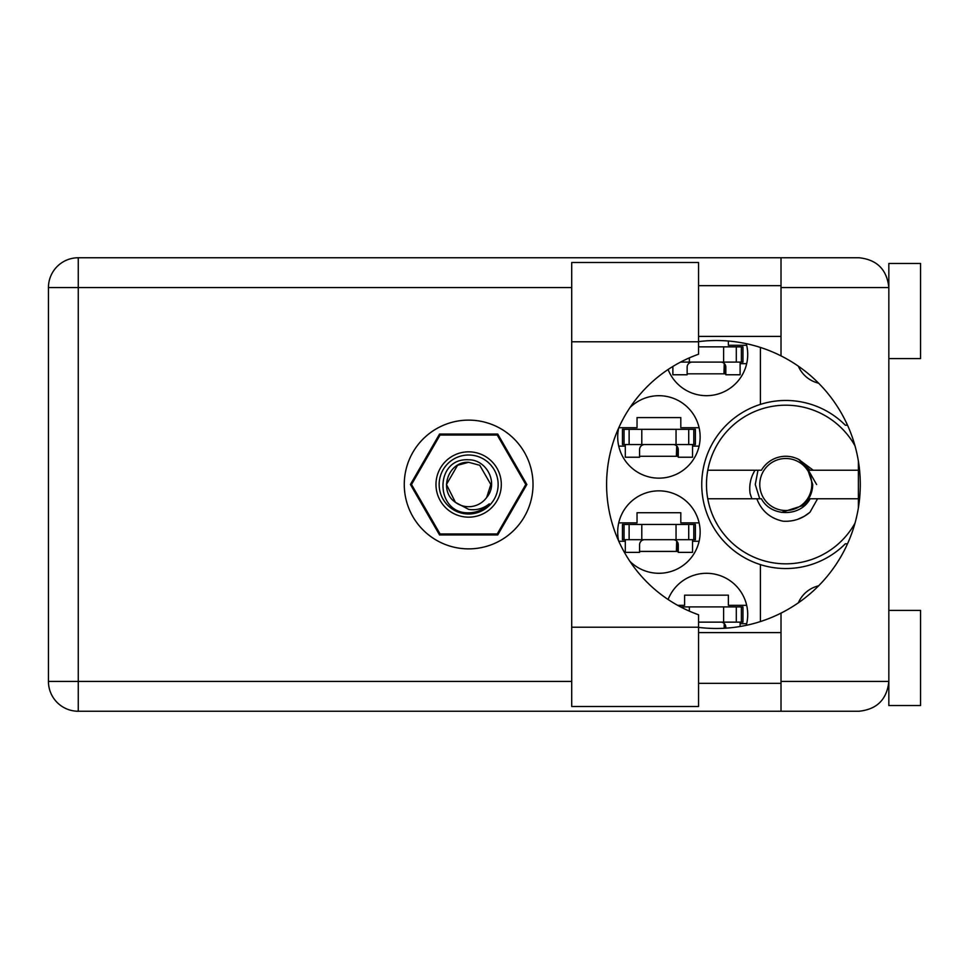 <?xml version="1.0" encoding="UTF-8"?>
<svg xmlns="http://www.w3.org/2000/svg" width="969" height="969" viewBox="0 0 969 969"><rect width="100%" height="100%" fill="white"/><g stroke="black" fill="none" stroke-linecap="round" stroke-linejoin="round"><path stroke-width="1.45" d="M818.599 383.179A29.494 29.494 0 0 1 798.335 366.173M618.682 427.971A41.231 41.231 0 0 0 658.92 478.153A41.231 41.231 0 0 0 674.824 398.889A41.231 41.231 0 0 0 629.959 407.598M746.275 625.32A41.231 41.231 0 0 0 714.129 574.011A41.231 41.231 0 0 0 668.101 599.496M629.959 561.402A41.231 41.231 0 0 0 700.151 532.066A41.231 41.231 0 0 0 658.92 490.847A41.231 41.231 0 0 0 618.682 541.029M668.101 369.504A41.231 41.231 0 0 0 747.717 354.472A41.231 41.231 0 0 0 746.275 343.68M618.779 427.729L637.033 427.729L637.033 417.591L680.807 417.591L680.807 427.729L699.109 427.729M699.109 446.128L692.532 446.128M625.308 446.128L618.731 446.128M677.634 605.322L684.611 605.322L684.611 595.172L728.373 595.172L728.373 605.322L746.675 605.322M746.675 623.721L740.11 623.721M618.731 522.872L637.033 522.872L637.033 512.722L680.807 512.722L680.807 522.872L699.109 522.872M699.109 541.271L692.532 541.271M625.308 541.271L618.779 541.271M728.373 341.027L728.373 345.279L746.675 345.279M746.675 363.678L740.11 363.678M526.87 484.5L497.751 434.076L439.526 434.076L410.42 484.5L439.526 534.924L497.751 534.924L526.87 484.5M760.399 347.435L760.399 404.388A84.037 84.037 0 0 0 760.399 564.612L760.399 621.565M847.512 425.197L845.319 425.197A84.037 84.037 0 0 0 760.399 404.388M798.335 602.827A29.494 29.494 0 0 1 818.599 585.821M760.399 564.612A84.037 84.037 0 0 0 845.319 543.803L847.512 543.803M725.829 373.828L687.142 373.828M678.264 551.409L639.576 551.409M678.264 456.278L639.576 456.278M680.565 362.091L742.957 362.091L742.957 346.866L698.564 346.866M741.37 362.091L741.37 346.866M740.11 362.091L740.11 374.773L725.829 374.773L725.829 367.166A5.075 5.075 0 0 0 720.754 362.091M672.874 366.452L672.874 374.773L687.142 374.773L687.142 367.166A5.075 5.075 0 0 1 692.217 362.091M724.255 363.484L723.952 373.828M725.139 364.598L724.594 373.828M698.564 341.791L698.564 354.218A138.264 138.264 0 0 0 698.564 614.782L698.564 706.486L571.71 706.486L571.71 262.514L698.564 262.514L698.564 341.791L571.71 341.791M888.839 610.397L920.55 610.397L920.55 705.541L888.839 705.541L888.839 681.437C886.938 699.412 877.006 709.344 859.031 711.246L781.014 711.246L781.014 681.437L888.839 681.437L888.839 263.459L920.55 263.459L920.55 358.603L888.839 358.603M888.839 285.661L888.222 281.543L888.839 287.563L781.014 287.563L781.014 355.877A143.981 143.981 0 0 0 698.564 341.621M888.839 681.437L888.488 685.955M888.5 685.882L888.839 683.339M698.564 627.379A143.981 143.981 0 0 0 781.014 613.123L781.014 681.437M468.645 420.122A64.378 64.378 0 0 0 404.267 484.5A64.378 64.378 0 0 0 468.645 548.878A64.378 64.378 0 0 0 533.023 484.5A64.378 64.378 0 0 0 468.645 420.122M698.564 683.339L781.014 683.339M698.564 632.6L781.014 632.6M698.564 336.4L781.014 336.4M698.564 285.661L781.014 285.661M781.014 287.563L781.014 257.754L859.031 257.754C877.006 259.656 886.938 269.588 888.839 287.563M781.014 711.246L78.259 711.246A29.809 29.809 0 0 1 48.45 681.437L48.45 287.563A29.809 29.809 0 0 1 78.259 257.754L781.014 257.754M858.389 461.171L858.389 507.829M781.014 613.123A143.981 143.981 0 0 0 781.014 355.877M624.036 539.685L695.391 539.685L695.391 524.459L622.449 524.459L622.449 539.685L624.036 539.685L624.036 524.459M693.804 539.685L693.804 524.459M692.532 539.685L692.532 552.366L678.264 552.366L678.264 544.76A5.075 5.075 0 0 0 673.189 539.685M625.308 539.685L625.308 552.366L639.576 552.366L639.576 544.76A5.075 5.075 0 0 1 644.651 539.685M676.689 541.077L676.386 551.409M677.561 542.18L677.028 551.409M698.564 622.134L742.957 622.134L742.957 606.909L680.565 606.909M741.37 622.134L741.37 606.909M740.11 622.134L740.11 626.495M720.754 622.134A5.075 5.075 0 0 1 725.829 627.209L725.829 628.166M724.255 623.539L724.097 628.263M725.139 624.642L725.054 628.215M624.036 444.541L695.391 444.541L695.391 429.315L622.449 429.315L622.449 444.541L624.036 444.541L624.036 429.315M693.804 444.541L693.804 429.315M692.532 444.541L692.532 457.223L678.264 457.223L678.264 449.616A5.075 5.075 0 0 0 673.189 444.541M625.308 444.541L625.308 457.223L639.576 457.223L639.576 449.616A5.075 5.075 0 0 1 644.651 444.541M676.689 445.946L676.386 456.278M677.561 447.048L677.028 456.278M468.645 517.167A32.667 32.667 0 0 1 435.977 484.5A32.667 32.667 0 0 1 468.645 451.833A32.667 32.667 0 0 1 501.312 484.5A32.667 32.667 0 0 1 468.645 517.167M468.645 513.994A29.494 29.494 0 0 1 439.151 484.5A29.494 29.494 0 0 1 468.645 455.006A29.494 29.494 0 0 1 498.139 484.5A29.494 29.494 0 0 1 468.645 513.994M457.55 465.277L468.645 462.298L457.55 465.277L446.443 484.5L455.466 502.366L446.443 484.5L457.55 465.277L468.645 462.298L457.55 465.277L446.443 484.5L455.466 502.366L468.645 509.379C476.276 510.53 483.168 508.701 489.309 503.868C483.822 509.512 477.148 512.504 469.287 512.819L468.645 512.807C434.742 513.849 434.088 457.465 468.645 459.791C486.862 459.56 498.865 483.422 486.668 497.46A22.202 22.202 0 0 1 455.466 502.366C438.121 490.908 448.102 461.171 468.645 462.298L479.74 465.277L490.847 484.5L486.668 497.46L490.847 484.5L479.74 465.277L468.645 462.298L479.74 465.277M455.466 502.366L446.443 484.5L457.55 465.277L468.645 462.298L479.74 465.277L490.847 484.5L486.668 497.46L490.847 484.5L479.74 465.277L468.645 462.298L479.74 465.277L490.847 484.5L486.668 497.46L490.847 484.5L479.74 465.277L468.645 462.298L457.55 465.277L446.443 484.5L455.466 502.366L446.443 484.5L457.55 465.277L467.046 462.358M525.731 484.427A57.086 57.086 0 0 1 525.731 484.573L497.254 533.895A57.086 57.086 0 0 1 497.121 533.967L440.168 533.967A57.086 57.086 0 0 1 440.035 533.895L411.559 484.573A57.086 57.086 0 0 1 411.559 484.427L440.035 435.105A57.086 57.086 0 0 1 440.168 435.033L497.121 435.033A57.086 57.086 0 0 1 497.254 435.105L525.731 484.427M855.033 523.09A79.276 79.276 0 0 1 707.782 470.231A79.276 79.276 0 0 1 855.033 445.91M707.782 498.769L761.416 498.769C771.07 517.131 800.467 517.131 810.12 498.769L858.389 498.769M817.57 498.769L809.975 512.238C802.235 518.803 793.26 521.794 783.049 521.201C770.234 518.427 761.489 510.942 756.825 498.769M707.782 470.231L761.416 470.231A28.222 28.222 0 0 1 798.444 459.282L810.12 470.231L813.233 470.231L798.638 459.379M809.975 512.238L804.173 516.38L797.693 519.323M755.033 470.231C750.636 477.378 748.989 485.118 750.079 493.475L751.847 498.769M798.831 459.476L799.885 460.057M858.389 470.231L813.233 470.231M811.78 484.5A26.006 26.006 0 0 1 785.774 510.506A26.006 26.006 0 0 1 759.769 484.5A26.006 26.006 0 0 1 785.774 458.494A26.006 26.006 0 0 1 811.78 484.5M816.601 484.5L807.274 468.269L812.712 484.5C812.519 493.185 809.054 500.27 802.296 505.782L781.462 512.395M759.732 498.769L755.275 484.5L757.976 470.231M723.613 362.091L723.613 346.866M736.295 362.091L736.295 346.866M689.359 362.091L689.359 357.864M571.71 287.563L78.259 287.563L78.259 681.437L571.71 681.437M78.259 711.246L78.259 681.437L48.45 681.437A29.809 29.809 0 0 0 78.259 711.246M48.45 287.563L78.259 287.563L78.259 257.754M698.564 627.209L571.71 627.209M676.047 539.685L676.047 524.459M688.717 539.685L688.717 524.459M641.793 539.685L641.793 524.459M629.123 539.685L629.123 524.459M723.613 622.134L723.613 606.909M736.295 622.134L736.295 606.909M689.359 611.136L689.359 606.909M676.047 444.541L676.047 429.315M688.717 444.541L688.717 429.315M641.793 444.541L641.793 429.315M629.123 444.541L629.123 429.315"/></g></svg>
